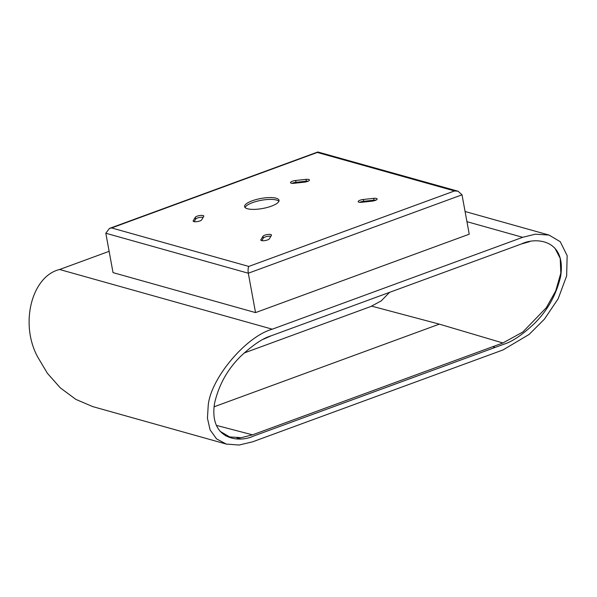 <?xml version="1.0" encoding="UTF-8"?>
<svg xmlns="http://www.w3.org/2000/svg" width="597" height="597" viewBox="0 0 597 597"><rect width="100%" height="100%" fill="white"/><g stroke="black" fill="none" stroke-linecap="round" stroke-linejoin="round"><path stroke-width="0.9" d="M245.039 207.502A17.514 5.082 169.6 0 1 258.232 200.935A17.514 5.082 169.6 0 1 276.493 200.04A17.514 5.082 169.6 0 1 278.903 201.279M276.157 198.211A17.514 5.082 -10.4 0 0 256.367 199.495A17.514 5.082 -10.4 0 0 244.576 206.637A17.514 5.082 -10.4 0 0 247.449 208.741A17.514 5.082 -10.4 0 0 267.24 207.457A17.514 5.082 -10.4 0 0 279.03 200.316A17.514 5.082 -10.4 0 0 276.157 198.211M203.107 215.532A4.38 1.269 169.6 0 1 203.823 216.062A4.38 1.269 169.6 0 1 203.749 216.39L201.682 219.83A4.38 1.269 169.6 0 1 197.144 221.621A4.38 1.269 169.6 0 1 193.144 221.077A4.38 1.269 169.6 0 1 193.227 220.741L195.286 217.308A4.38 1.269 169.6 0 1 198.682 215.726A4.38 1.269 169.6 0 1 203.107 215.532M376.416 198.443A4.38 1.269 169.6 0 1 377.132 198.973A4.38 1.269 169.6 0 1 371.976 201.167L361.64 202.279A4.38 1.269 169.6 0 1 358.178 201.667A4.38 1.269 169.6 0 1 363.334 199.473L373.67 198.353A4.38 1.269 169.6 0 1 376.416 198.443M270.784 234.524A4.38 1.269 169.6 0 1 271.501 235.046A4.38 1.269 169.6 0 1 271.419 235.382L269.351 238.822A4.38 1.269 169.6 0 1 264.814 240.613A4.38 1.269 169.6 0 1 260.822 240.069A4.38 1.269 169.6 0 1 260.896 239.733L262.964 236.293A4.38 1.269 169.6 0 1 266.359 234.718A4.38 1.269 169.6 0 1 270.784 234.524M308.739 179.451A4.38 1.269 169.6 0 1 309.455 179.981A4.38 1.269 169.6 0 1 304.306 182.175L293.97 183.294A4.38 1.269 169.6 0 1 290.508 182.675A4.38 1.269 169.6 0 1 295.657 180.481L305.992 179.361A4.38 1.269 169.6 0 1 308.739 179.451M203.196 217.308A4.38 1.269 -10.4 0 0 198.816 217.607A4.38 1.269 -10.4 0 0 195.629 219.136L194.107 221.659M375.916 200.137A4.38 1.269 -10.4 0 0 374.006 200.189L363.67 201.301A4.38 1.269 -10.4 0 0 359.73 202.331M270.874 236.293A4.38 1.269 -10.4 0 0 266.493 236.591A4.38 1.269 -10.4 0 0 263.299 238.128L261.784 240.651M308.246 181.152A4.38 1.269 -10.4 0 0 306.336 181.197L295.993 182.309A4.38 1.269 -10.4 0 0 292.052 183.339M317.35 152.451L111.617 227.942L248.792 266.434C248.046 268.053 247.882 270.322 248.3 273.217L255.531 312.604L469.242 234.196L462.011 194.809L458.041 191.227L454.526 190.943L317.35 152.451L317.835 151.981L458.041 191.227M111.617 227.942L109.452 228.435L105.811 233.233L113.034 272.62L255.531 312.604M271.128 335.812C262.799 338.275 252.65 345.111 240.681 356.305C227.509 369.282 218.8 384.938 214.562 403.266C208.793 439.959 239.098 443.086 253.621 436.041L504.01 344.171C512.353 341.633 522.517 334.716 534.502 323.425C547.688 310.343 556.404 294.634 560.643 276.292C566.411 239.606 536.061 236.778 521.517 243.942L271.128 335.812L263.493 339.186M236.979 437.914L240.546 438.855M466.944 221.674L522.673 237.315L535.3 234.196L549.001 235.054L560.27 241.725L567.15 255.635L566.643 275.933L558.195 298.701L544.427 319.149L529.076 334.462L503.002 349.946L252.613 441.817L239.076 445.034L226.285 444.078L216.554 438.885L210.114 429.9L207.443 418.243L208.219 405.393C210.666 378.423 245.897 336.507 272.284 329.186L59.603 269.501C31.313 276.299 19.477 324.775 38.081 357.655L47.432 373.341L60.304 387.856L75.901 399.415L92.707 406.594L226.285 444.078M389.58 292.343L381.259 300.851L371.55 306.112M371.759 306.171L244.083 353.014M109.132 251.33L59.603 269.501M522.673 237.315L272.284 329.186M495.219 347.402L492.823 346.67M214.062 406.803L439.34 324.141L371.968 306.224M439.34 324.141L502.905 342.969L522.868 331.992L546.292 307.731L555.703 290.985L560.822 273.113L560.21 258.374L554.852 248.061M529.561 241.673L521.517 243.942M220.077 431.303L229.629 436.929L241.375 437.653L252.516 434.84L216.338 425.37M252.516 434.84L502.905 342.969M366.222 201.786L364.26 201.234M248.792 266.434L454.526 190.943M193.338 221.36L193.227 220.741M195.629 219.136L195.286 217.308M363.334 199.473L363.67 201.301M374.006 200.189L373.67 198.353M261.008 240.352L260.896 239.733M263.299 238.128L262.964 236.293M295.657 180.481L295.993 182.309M306.336 181.197L305.992 179.361M105.811 233.233L248.3 273.217L462.011 194.809M317.835 151.981L109.452 228.435M465.078 211.502L549.001 235.054M225.651 435.817L229.629 436.929"/></g></svg>
